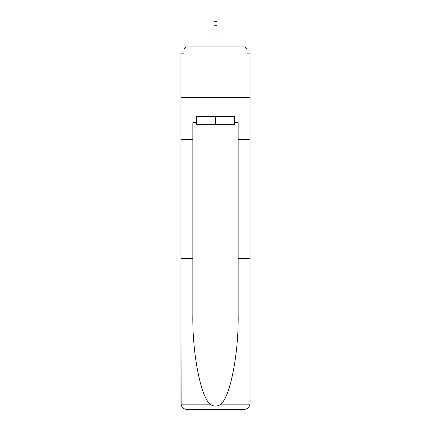 <?xml version="1.0" encoding="UTF-8"?>
<svg xmlns="http://www.w3.org/2000/svg" width="431" height="431" viewBox="0 0 431 431"><rect width="100%" height="100%" fill="white"/><g stroke="black" fill="none" stroke-linecap="round" stroke-linejoin="round"><path stroke-width="0.65" d="M238.16 258.401L250.039 258.401L250.039 403.411L250.039 53.169L247.017 53.169L247.017 49.948A3.022 3.022 0 0 0 244 46.925L187 46.925A3.022 3.022 0 0 0 183.983 49.948L183.983 53.169L180.961 53.169L180.961 97.277L250.039 97.277L180.961 97.277L180.961 139.574L192.84 139.574L192.84 314.738C192.215 354.756 201.309 399.596 211.115 404.854C214.035 406.481 216.96 406.481 219.885 404.854C229.691 399.596 238.785 354.756 238.16 314.738L238.16 122.652L234.933 122.652L234.933 116.612L196.067 116.612L196.067 122.652L196.671 122.652M244 46.925L231.21 46.925L244 46.925M199.79 46.925L187 46.925L199.79 46.925M247.017 53.169L247.017 49.948M183.983 49.948L183.983 53.169M196.671 116.612L196.671 124.667L234.329 124.667L234.329 116.612M215.5 116.612L215.5 124.667M192.84 258.401L180.961 258.401L181.133 404.854C182.049 407.715 184.005 409.245 187 409.45L202.306 409.45M187 409.45L244 409.45L187 409.45M228.694 409.45L244 409.45C246.995 409.245 248.951 407.715 249.867 404.854L250.039 403.411M180.961 403.411L180.961 139.574M250.039 139.574L238.16 139.574M196.067 122.652L192.84 122.652L192.84 139.574M234.329 122.652L234.933 122.652M217.008 25.278L213.991 25.278L213.991 21.55L217.008 21.55L217.008 46.925M213.991 25.278L213.991 46.925M181.133 404.854L211.115 404.854M219.885 404.854L249.867 404.854"/></g></svg>
